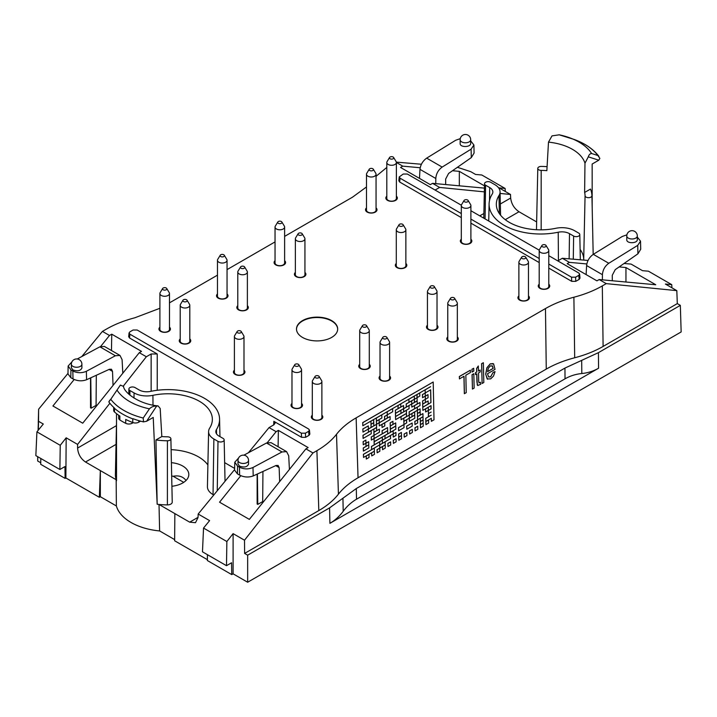 <?xml version="1.0" encoding="UTF-8"?>
<svg xmlns="http://www.w3.org/2000/svg" width="717" height="717" viewBox="0 0 717 717"><rect width="100%" height="100%" fill="white"/><g stroke="black" fill="none" stroke-linecap="round" stroke-linejoin="round"><path stroke-width="1.08" d="M477.71 385.513L476.939 382.143L476.76 373.924M480.184 370.053L480.229 371.926L478.517 372.912L478.705 381.336L479.037 382.896L480.453 382.242L480.731 384.249L477.746 385.531L477.262 384.93L476.823 373.889L475.514 374.57L475.479 372.697L476.715 371.98L476.635 368.421L478.293 366.002L478.472 371.048L480.184 370.053L478.472 370.967M475.586 374.606L475.541 372.732L476.715 371.98M476.778 372.015L476.635 368.421M479.001 382.869L480.453 382.242M488.806 376.999L490.598 376.81L493.206 372.266L495.035 371.648L493.52 376.049L490.697 378.863L487.193 378.961L485.759 374.229L486.96 367.803L490.294 363.886L493.601 363.922L495.035 369.38L487.515 373.727L488.555 376.819L490.661 376.846L493.206 372.266M493.188 368.421L492.445 366.037L490.311 365.903L488.394 368.144L487.569 371.666L493.188 368.421L492.014 365.706M487.56 379.212L485.687 374.193L486.888 367.758L490.222 363.851L493.117 363.591M487.569 371.585L493.126 368.377M241.226 331.505L243.717 335.619A4.786 2.769 180 0 1 243.986 336.524A4.786 2.769 180 0 1 239.191 339.293A4.786 2.769 180 0 1 234.405 336.524A4.786 2.769 180 0 1 234.674 335.619L237.157 331.505A2.151 1.246 0 0 0 239.191 333.154A2.151 1.246 0 0 0 241.226 331.505A2.151 1.246 0 0 0 237.668 331.03A2.151 1.246 0 0 0 237.157 331.505M234.405 336.524L234.405 372.428A4.786 2.769 0 0 0 235.803 374.382A4.786 2.769 0 0 0 241.029 374.982A4.786 2.769 0 0 0 243.986 372.428L243.986 336.524M403.106 224.744L405.598 228.857A4.786 2.769 180 0 1 405.867 229.772A4.786 2.769 180 0 1 401.072 232.532A4.786 2.769 180 0 1 396.286 229.772A4.786 2.769 180 0 1 396.555 228.857L399.037 224.744A2.151 1.246 0 0 0 401.072 226.402A2.151 1.246 0 0 0 403.106 224.744A2.151 1.246 0 0 0 399.548 224.278A2.151 1.246 0 0 0 399.037 224.744M396.286 229.772L396.286 265.666A4.786 2.769 0 0 0 397.684 267.629A4.786 2.769 0 0 0 402.909 268.221A4.786 2.769 0 0 0 405.867 265.666L405.867 229.772M468.129 200.5L470.621 204.614A4.786 2.769 180 0 1 470.89 205.528A4.786 2.769 180 0 1 466.095 208.288A4.786 2.769 180 0 1 461.309 205.528A4.786 2.769 180 0 1 461.578 204.614L464.06 200.5A2.151 1.246 0 0 0 466.095 202.158A2.151 1.246 0 0 0 468.129 200.5A2.151 1.246 0 0 0 464.571 200.034A2.151 1.246 0 0 0 464.06 200.5M461.309 205.528L461.309 241.423A4.786 2.769 0 0 0 462.716 243.377A4.786 2.769 0 0 0 467.932 243.977A4.786 2.769 0 0 0 470.89 241.423L470.89 205.528M393.624 157.489L396.116 161.594A4.786 2.769 180 0 1 396.384 162.508A4.786 2.769 180 0 1 391.59 165.277A4.786 2.769 180 0 1 386.804 162.508A4.786 2.769 180 0 1 387.072 161.594L389.555 157.489A2.151 1.246 0 0 0 391.59 159.138A2.151 1.246 0 0 0 393.624 157.489A2.151 1.246 0 0 0 390.066 157.014A2.151 1.246 0 0 0 389.555 157.489M386.804 162.508L386.804 198.412A4.786 2.769 0 0 0 388.202 200.366A4.786 2.769 0 0 0 393.427 200.966A4.786 2.769 0 0 0 396.384 198.412L396.384 162.508M373.306 169.221L375.798 173.326A4.786 2.769 180 0 1 376.058 174.24A4.786 2.769 180 0 1 371.272 177A4.786 2.769 180 0 1 366.486 174.24A4.786 2.769 180 0 1 366.754 173.326L369.237 169.221A2.151 1.246 0 0 0 371.272 170.87A2.151 1.246 0 0 0 373.306 169.221A2.151 1.246 0 0 0 369.748 168.746A2.151 1.246 0 0 0 369.237 169.221M366.486 174.24L366.486 210.144A4.786 2.769 0 0 0 367.884 212.098A4.786 2.769 0 0 0 373.109 212.698A4.786 2.769 0 0 0 376.058 210.144L376.058 174.24M302.189 233.742L304.671 237.856A4.786 2.769 180 0 1 304.94 238.761A4.786 2.769 180 0 1 300.154 241.53A4.786 2.769 180 0 1 295.359 238.761A4.786 2.769 180 0 1 295.628 237.856L298.12 233.742A2.151 1.246 0 0 0 300.154 235.391A2.151 1.246 0 0 0 302.189 233.742A2.151 1.246 0 0 0 298.63 233.267A2.151 1.246 0 0 0 298.12 233.742M295.359 238.761L295.359 274.665A4.786 2.769 0 0 0 296.766 276.619A4.786 2.769 0 0 0 301.982 277.219A4.786 2.769 0 0 0 304.94 274.665L304.94 238.761M281.871 222.01L284.353 226.124A4.786 2.769 180 0 1 284.622 227.029A4.786 2.769 180 0 1 279.836 229.798A4.786 2.769 180 0 1 275.041 227.029A4.786 2.769 180 0 1 275.31 226.124L277.802 222.01A2.151 1.246 0 0 0 279.836 223.659A2.151 1.246 0 0 0 281.871 222.01A2.151 1.246 0 0 0 278.313 221.535A2.151 1.246 0 0 0 277.802 222.01M275.041 227.029L275.041 262.933A4.786 2.769 0 0 0 276.448 264.887A4.786 2.769 0 0 0 281.664 265.487A4.786 2.769 0 0 0 284.622 262.933L284.622 227.029M244.614 266.984L247.105 271.089A4.786 2.769 180 0 1 247.374 272.003A4.786 2.769 180 0 1 242.579 274.763A4.786 2.769 180 0 1 237.793 272.003A4.786 2.769 180 0 1 238.062 271.089L240.545 266.984A2.151 1.246 0 0 0 242.579 268.633A2.151 1.246 0 0 0 244.614 266.984A2.151 1.246 0 0 0 241.055 266.509A2.151 1.246 0 0 0 240.545 266.984M237.793 272.003L237.793 307.907A4.786 2.769 0 0 0 239.191 309.861A4.786 2.769 0 0 0 244.416 310.461A4.786 2.769 0 0 0 247.374 307.907L247.374 272.003M224.296 255.252L226.778 259.357A4.786 2.769 180 0 1 227.047 260.271A4.786 2.769 180 0 1 222.261 263.04A4.786 2.769 180 0 1 217.475 260.271A4.786 2.769 180 0 1 217.735 259.357L220.227 255.252A2.151 1.246 0 0 0 222.261 256.901A2.151 1.246 0 0 0 224.296 255.252A2.151 1.246 0 0 0 220.737 254.777A2.151 1.246 0 0 0 220.227 255.252M217.475 260.271L217.475 296.175A4.786 2.769 0 0 0 218.873 298.129A4.786 2.769 0 0 0 224.089 298.729A4.786 2.769 0 0 0 227.047 296.175L227.047 260.271M166.72 288.485L169.212 292.599A4.786 2.769 180 0 1 169.481 293.513A4.786 2.769 180 0 1 164.686 296.273A4.786 2.769 180 0 1 159.9 293.513A4.786 2.769 180 0 1 160.169 292.599L162.651 288.485A2.151 1.246 0 0 0 164.686 290.143A2.151 1.246 0 0 0 166.72 288.485A2.151 1.246 0 0 0 163.162 288.019A2.151 1.246 0 0 0 162.651 288.485M159.9 293.513L159.9 329.408A4.786 2.769 0 0 0 161.298 331.371A4.786 2.769 0 0 0 166.523 331.962A4.786 2.769 0 0 0 169.481 329.408L169.481 293.513M187.038 300.217L189.53 304.331A4.786 2.769 180 0 1 189.799 305.245A4.786 2.769 180 0 1 185.004 308.005A4.786 2.769 180 0 1 180.218 305.245A4.786 2.769 180 0 1 180.487 304.331L182.969 300.217A2.151 1.246 0 0 0 185.004 301.875A2.151 1.246 0 0 0 187.038 300.217A2.151 1.246 0 0 0 183.48 299.751A2.151 1.246 0 0 0 182.969 300.217M180.218 305.245L180.218 341.14A4.786 2.769 0 0 0 181.625 343.102A4.786 2.769 0 0 0 186.841 343.694A4.786 2.769 0 0 0 189.799 341.14L189.799 305.245M298.801 364.747L301.292 368.852A4.786 2.769 180 0 1 301.552 369.766A4.786 2.769 180 0 1 296.766 372.526A4.786 2.769 180 0 1 291.98 369.766A4.786 2.769 180 0 1 292.249 368.852L294.732 364.747A2.151 1.246 0 0 0 296.766 366.396A2.151 1.246 0 0 0 298.801 364.747A2.151 1.246 0 0 0 295.243 364.272A2.151 1.246 0 0 0 294.732 364.747M291.98 369.766L291.98 405.67A4.786 2.769 0 0 0 293.378 407.623A4.786 2.769 0 0 0 298.604 408.224A4.786 2.769 0 0 0 301.552 405.67L301.552 369.766M319.119 376.479L321.61 380.584A4.786 2.769 180 0 1 321.879 381.498A4.786 2.769 180 0 1 317.084 384.258A4.786 2.769 180 0 1 312.298 381.498A4.786 2.769 180 0 1 312.567 380.584L315.05 376.479A2.151 1.246 0 0 0 317.084 378.128A2.151 1.246 0 0 0 319.119 376.479A2.151 1.246 0 0 0 315.561 376.004A2.151 1.246 0 0 0 315.05 376.479M312.298 381.498L312.298 417.402A4.786 2.769 0 0 0 313.696 419.355A4.786 2.769 0 0 0 318.922 419.956A4.786 2.769 0 0 0 321.879 417.402L321.879 381.498M366.53 325.635L369.022 329.748A4.786 2.769 180 0 1 369.291 330.662A4.786 2.769 180 0 1 364.496 333.423A4.786 2.769 180 0 1 359.71 330.662A4.786 2.769 180 0 1 359.979 329.748L362.461 325.635A2.151 1.246 0 0 0 364.496 327.293A2.151 1.246 0 0 0 366.53 325.635A2.151 1.246 0 0 0 362.972 325.168A2.151 1.246 0 0 0 362.461 325.635M359.71 330.662L359.71 366.557A4.786 2.769 0 0 0 361.117 368.52A4.786 2.769 0 0 0 366.333 369.121A4.786 2.769 0 0 0 369.291 366.557L369.291 330.662M386.857 337.366L389.34 341.48A4.786 2.769 180 0 1 389.609 342.394A4.786 2.769 180 0 1 384.823 345.155A4.786 2.769 180 0 1 380.028 342.394A4.786 2.769 180 0 1 380.297 341.48L382.788 337.366A2.151 1.246 0 0 0 384.823 339.024A2.151 1.246 0 0 0 386.857 337.366A2.151 1.246 0 0 0 383.299 336.9A2.151 1.246 0 0 0 382.788 337.366M380.028 342.394L380.028 378.289A4.786 2.769 0 0 0 381.435 380.252A4.786 2.769 0 0 0 386.651 380.844A4.786 2.769 0 0 0 389.609 378.289L389.609 342.394M434.269 286.531L436.752 290.645A4.786 2.769 180 0 1 437.02 291.559A4.786 2.769 180 0 1 432.234 294.32A4.786 2.769 180 0 1 427.44 291.559A4.786 2.769 180 0 1 427.708 290.645L430.2 286.531A2.151 1.246 0 0 0 432.234 288.189A2.151 1.246 0 0 0 434.269 286.531A2.151 1.246 0 0 0 430.711 286.065A2.151 1.246 0 0 0 430.2 286.531M427.44 291.559L427.44 327.454A4.786 2.769 0 0 0 428.847 329.408A4.786 2.769 0 0 0 434.063 330.008A4.786 2.769 0 0 0 437.02 327.454L437.02 291.559M454.587 298.263L457.07 302.377A4.786 2.769 180 0 1 457.338 303.291A4.786 2.769 180 0 1 452.552 306.051A4.786 2.769 180 0 1 447.767 303.291A4.786 2.769 180 0 1 448.026 302.377L450.518 298.263A2.151 1.246 0 0 0 452.552 299.921A2.151 1.246 0 0 0 454.587 298.263A2.151 1.246 0 0 0 451.029 297.797A2.151 1.246 0 0 0 450.518 298.263M447.767 303.291L447.767 339.186A4.786 2.769 0 0 0 449.165 341.14A4.786 2.769 0 0 0 454.381 341.74A4.786 2.769 0 0 0 457.338 339.186L457.338 303.291M546.022 245.474L548.514 249.579A4.786 2.769 180 0 1 548.783 250.493A4.786 2.769 180 0 1 543.988 253.262A4.786 2.769 180 0 1 539.202 250.493A4.786 2.769 180 0 1 539.471 249.579L541.953 245.474A2.151 1.246 0 0 0 543.988 247.123A2.151 1.246 0 0 0 546.022 245.474A2.151 1.246 0 0 0 542.464 244.999A2.151 1.246 0 0 0 541.953 245.474M539.202 250.493L539.202 286.397A4.786 2.769 0 0 0 540.6 288.351A4.786 2.769 0 0 0 545.825 288.951A4.786 2.769 0 0 0 548.783 286.397L548.783 250.493M525.704 257.206L528.196 261.311A4.786 2.769 180 0 1 528.465 262.225A4.786 2.769 180 0 1 523.67 264.994A4.786 2.769 180 0 1 518.884 262.225A4.786 2.769 180 0 1 519.153 261.311L521.635 257.206A2.151 1.246 0 0 0 523.67 258.855A2.151 1.246 0 0 0 525.704 257.206A2.151 1.246 0 0 0 522.146 256.731A2.151 1.246 0 0 0 521.635 257.206M518.884 262.225L518.884 298.129A4.786 2.769 0 0 0 520.282 300.082A4.786 2.769 0 0 0 525.507 300.683A4.786 2.769 0 0 0 528.465 298.129L528.465 262.225M431.365 421.327L434.009 419.803L433.202 382.009L362.757 422.672L362.829 425.764L430.594 386.642L425.145 389.869L425.208 392.952L430.666 389.806L430.953 402.551L422.788 407.265L422.86 410.357L431.016 405.643L431.087 408.887L428.345 410.474L428.416 413.557L431.159 412.051L428.354 413.601L428.416 416.694L431.231 415.224L425.71 418.334L425.853 421.462L431.302 418.307L431.365 421.327L431.24 418.352M425.208 392.952L425.145 389.869M430.953 405.679L431.025 408.851L428.282 410.438L428.416 413.557M431.159 412.051L428.416 413.637L428.488 416.729M422.788 407.265L422.86 410.357M362.757 422.672L362.829 425.764M430.953 402.551L422.716 407.229M433.202 382.009L362.685 422.636M431.231 415.224L425.71 418.334M425.781 418.37L425.853 421.462M430.594 386.714L425.073 389.824M430.594 389.842L430.881 402.515M38.091 430.415L38.333 422.77M558.22 232.218A51.507 29.738 0 0 1 489.102 203.906A51.507 29.738 0 0 1 492.203 194.101A10.755 6.211 0 0 0 492.857 192.057A10.755 6.211 0 0 0 489.702 187.585L485.579 185.21A3.612 2.088 180 0 1 484.522 183.704A3.612 2.088 180 0 1 486.771 181.804A3.612 2.088 180 0 1 490.688 182.261L494.811 184.636A17.979 10.379 180 0 1 500.072 191.851A17.979 10.379 180 0 1 498.987 195.535A44.284 25.57 0 0 0 496.325 204.587A44.284 25.57 0 0 0 555.747 228.302A17.979 10.379 180 0 1 574.613 230.713L578.736 233.097A3.612 2.088 180 0 1 579.793 234.549A3.612 2.088 180 0 1 577.588 236.493A3.612 2.088 180 0 1 573.627 236.045L569.504 233.661A10.755 6.211 0 0 0 558.22 232.218L558.426 260.531M96.311 375.278L96.069 406.557M71.924 361.861L68.151 366.028L70.956 369.936L72.829 371.012C77.346 373.163 81.863 373.252 86.381 371.289L86.569 379.732L109.387 369.291L111.467 369.246L112.515 371.406L113.044 385.396M461.309 213.558L400.086 178.21L399.244 176.929L403.268 174.025L407.328 174.025L461.336 205.214M586.121 274.602L586.605 265.55C587.187 260.863 589.419 257.125 593.309 254.338L608.787 263.273L637.727 245.366L640.523 241.19L640.711 249.265L637.915 253.818L615.222 269.646L612.264 275.274L612.3 280.759M471.84 241.226A5.745 3.316 0 0 0 470.89 239.595M461.309 239.595A5.745 3.316 0 0 0 460.359 241.226M461.309 239.2A5.745 3.316 0 0 0 460.35 241.037A5.745 3.316 0 0 0 462.035 243.377A5.745 3.316 0 0 0 468.3 244.103A5.745 3.316 0 0 0 471.849 241.037A5.745 3.316 0 0 0 470.89 239.2M626.775 235.947L626.775 239.765C626.524 243.816 637.565 243.592 637.314 239.559L637.314 235.947A5.27 3.038 180 0 1 632.044 238.994A5.27 3.038 180 0 1 626.775 235.947A5.27 5.27 0 0 1 634.679 231.385A5.27 5.27 0 0 1 637.314 235.947M536.639 221.929L519 211.748C514.161 208.432 511.382 203.861 510.665 198.035L510.504 194.468L499.086 187.872L505.135 188.463L505.27 191.448M40.824 458.495L40.735 464.329L65.122 478.4L64.942 466.57L59.878 469.492L35.85 455.618L36.917 431.858L43.289 424.034L38.53 421.291L38.342 430.11M37.777 456.738L37.687 461.004L37.687 456.684M40.761 462.779L37.687 461.004M457.419 167.294L470.827 171.713L475.577 174.455L481.824 175.002L505.135 188.463M548.783 255.691L578.771 273.007L579.614 274.091L578.78 275.355L575.59 277.192L571.53 277.192L548.783 264.062M539.202 258.532L470.89 219.088M571.53 277.192L571.709 281.342L548.783 268.104M539.202 262.574L470.89 223.139M461.309 217.601L399.665 182.019L400.086 178.21M578.78 275.355L579.166 279.388L579.999 278.124L579.614 274.091M233.097 533.627L233.097 573.824L231.743 574.604L231.564 562.764L226.5 565.695L226.859 541.523L233.097 533.627L244.515 540.215L312.97 452.956L305.908 448.878L249.355 519.386L219.554 502.187L240.787 475.712M216.471 429.528A51.507 29.738 180 0 0 219.572 418.988A51.507 29.738 180 0 0 150.462 391.41A10.755 6.211 180 0 1 139.17 389.967L135.047 387.583A3.612 2.088 0 0 0 131.13 387.126A3.612 2.088 0 0 0 128.881 389.035A3.612 2.088 0 0 0 129.938 390.532L134.07 392.916A17.979 10.379 0 0 0 152.927 395.327A44.284 25.57 180 0 1 212.357 419.669A44.284 25.57 180 0 1 209.687 428.094A17.979 10.379 0 0 0 208.602 431.517A17.979 10.379 0 0 0 213.872 438.992L217.995 441.367A3.612 2.088 0 0 0 221.947 441.815A3.612 2.088 0 0 0 224.161 439.871A3.612 2.088 0 0 0 223.104 438.419L218.972 436.044A10.755 6.211 180 0 1 215.826 431.724A10.755 6.211 180 0 1 216.471 429.528L216.561 433.91M281.996 451.952L286.603 451.638L271.017 442.64L266.509 443.007L281.996 451.952L253.002 467.484C248.485 469.456 243.968 469.357 239.451 467.206L239.63 475.129L237.408 473.847L237.587 466.131L234.773 462.223L238.546 458.055M239.451 467.206L237.587 466.131M377.008 209.947A5.745 3.316 0 0 0 376.058 208.306M366.486 208.306A5.745 3.316 0 0 0 365.536 209.947M366.486 207.912A5.745 3.316 0 0 0 365.527 209.749A5.745 3.316 0 0 0 367.212 212.098A5.745 3.316 0 0 0 373.476 212.815A5.745 3.316 0 0 0 377.017 209.749A5.745 3.316 0 0 0 376.058 207.912M435.766 183.651L435.802 178.488C436.187 173.684 438.302 169.875 442.165 167.079L471.105 149.172L471.293 157.615L448.6 173.442L445.642 179.08L445.678 184.565M541.165 229.843L541.174 170.395A44.463 25.669 180 0 1 546.856 170.646L548.496 142.127L552 135.889L559.242 134.823A54.34 31.369 180 0 1 569.863 137.852A54.34 31.369 180 0 1 591.642 153.528C590.109 153.572 588.989 154.684 588.29 156.844L584.973 163.189L584.624 192.452A44.463 25.669 180 0 1 585.063 195.732L583.71 259.097A4.786 2.769 0 0 0 584.068 260.11M571.709 281.342L575.769 281.342L575.59 277.192M226.859 541.523L203.538 528.062L209.597 520.623L198.179 514.026L234.602 469.599M267.316 442.631L276.108 431.67L269.045 427.601L248.432 452.732M248.53 460.413L248.53 464.231C247.15 467.081 244.156 467.708 239.532 466.122L237.99 464.016L237.99 460.413A5.27 3.038 0 0 0 239.532 462.564A5.27 3.038 0 0 0 245.277 463.227A5.27 3.038 0 0 0 248.53 460.413A5.27 5.27 0 0 0 243.26 455.143A5.27 5.27 0 0 0 237.99 460.413M671.901 287.804L671.757 284.658L648.446 271.196L642.513 270.676L631.085 264.089L624.041 263.489M586.811 263.946L569.388 262.35L562.334 258.272L588.039 260.441M671.757 284.658L665.394 284.04L676.812 290.636L606.25 283.627L599.197 279.549L655.75 284.757L625.95 267.549L619.121 266.921M640.523 241.19L637.314 237.04M74.165 379.517L52.933 405.983L82.733 423.191L139.286 352.683L146.349 356.752L151.144 353.983L157.238 353.983L157.238 390.281M275.713 465.62L279.137 467.601L279.666 481.6M262.933 471.472L262.691 502.76M419.499 178.399L419.974 169.355L435.802 178.488M452.499 170.727L459.328 171.354L484.477 185.873M459.328 171.354L459.328 185.82M269.045 427.601L273.849 424.831L275.104 423.138L273.849 421.309L301.561 437.307L301.355 433.176L305.415 433.185L308.606 431.338L309.439 430.075L308.597 428.999L137.153 330.008L133.093 330.008L129.902 331.846L129.069 332.921L129.911 334.194L301.355 433.176M170.422 329.22A5.745 3.316 0 0 0 169.481 327.579M159.9 327.579A5.745 3.316 0 0 0 158.95 329.22M159.9 327.185A5.745 3.316 0 0 0 158.941 329.022A5.745 3.316 0 0 0 160.626 331.371A5.745 3.316 0 0 0 166.891 332.088A5.745 3.316 0 0 0 170.431 329.022A5.745 3.316 0 0 0 169.481 327.185M581.684 360.373L564.942 368.081L565.032 378.827C570.123 375.905 575.706 374.14 581.801 373.53C587.886 372.921 593.479 371.146 598.561 368.224L598.426 352.656L581.684 360.373L581.801 373.53M592.179 207.285L592.152 164.032L598.794 160.196L599.869 158.376L597.915 155.517L591.642 153.528M588.29 156.844L598.794 160.196M156.673 406.028L158.063 405.912C137.807 404.065 123.62 391.661 123.566 386.436L120.393 385.083L110.768 399.288A62.469 36.065 0 0 0 143.221 418.029L149.432 408.842C151.448 406.853 153.859 405.912 156.673 406.028L146.591 421.273L143.445 421.892A64.171 37.051 180 0 1 133.057 418.719L132.77 418.88A64.18 37.051 180 0 1 114.478 408.314L114.308 407.892A64.171 37.051 180 0 1 108.814 401.896L109.889 400.077M143.221 418.029L143.454 421.883M158.063 405.912L160.187 408.439L161.827 436.554A44.463 25.669 0 0 0 167.5 436.805A3.433 1.981 0 0 1 170.888 438.768L172.241 502.106A4.786 2.769 180 0 1 167.393 504.902L167.411 440.776A3.433 1.981 0 0 0 170.888 438.768M161.827 436.554L155.956 439.942L157.166 504.248L153.232 417.437L146.591 421.273M108.814 401.887L110.768 399.288M358.043 477.764L356.134 417.868C347.879 422.654 341.346 428.121 336.515 434.269C331.693 440.426 325.159 445.893 316.905 450.679L318.814 510.576C327.06 505.79 333.602 500.323 338.424 494.165C343.246 488.017 349.788 482.55 358.043 477.764L546.264 369.094L545.476 308.552C553.766 303.784 563.239 300.011 573.896 297.223C584.552 294.436 594.026 290.663 602.316 285.904L603.105 346.436L677.305 303.605L680.343 305.361L598.426 352.656M207.374 559.663L174.643 540.77L174.849 513.596L189.682 522.164L195.49 522.693L198.009 517.593L198.179 514.026M464.392 393.714L464.007 376.264L459.445 378.899L459.391 376.55L470.37 370.205L470.424 372.553L465.844 375.197L466.229 392.656L464.329 393.678L463.935 376.3M459.445 378.899L459.319 376.515L470.37 370.205M472.449 389.071L472.064 374.668L473.82 373.727L474.143 388.094L472.449 389.071L472.127 374.704L473.82 373.727M482.12 383.487L481.609 363.644L483.366 362.712L483.805 382.511L482.12 383.487L481.672 363.68L483.366 362.712M472.073 372.069L471.938 369.228L473.695 368.287L473.758 371.092L472.073 372.069L472.01 369.264L473.695 368.287M356.134 417.868L545.476 308.552M414.309 396.125L408.815 399.217L408.959 402.336L414.372 399.208L414.309 396.125L408.887 399.252L408.959 402.336M368.314 425.88L362.829 428.972L362.972 432.1L368.386 428.972L368.314 425.88L362.901 429.008L362.972 432.1M381.794 414.892L376.308 417.984L376.443 421.112L381.865 417.984L381.794 414.892L376.371 418.02L376.443 421.112M373.736 422.752L370.958 424.276L371.092 427.404L373.808 425.844L373.736 422.752L371.03 424.312L371.092 427.404M387.279 414.928L384.509 416.46L384.644 419.588L387.35 418.02L387.279 414.928L384.572 416.496L384.644 419.588M411.666 400.857L406.18 403.94L406.315 407.068L411.737 403.94L411.666 400.857L406.252 403.985L406.315 407.068M425.217 393.033L422.438 394.556L422.573 397.684L425.28 396.125L425.217 393.033L422.501 394.592L422.573 397.684M417.16 400.893L411.666 403.985L411.809 407.113L417.222 403.985L417.16 400.893L411.737 404.021L411.809 407.113M400.902 410.276L395.417 413.368L395.551 416.496L400.973 413.368L400.902 410.276L395.479 413.404L395.551 416.496M376.515 424.356L368.323 429.008L368.457 432.136L376.586 427.44L376.515 424.356L368.386 429.044L368.457 432.136M376.586 427.52L373.808 429.053L373.951 432.172L376.658 430.612L376.586 427.52L373.88 429.089L373.951 432.172M406.387 410.312L395.488 416.532L395.623 419.66L406.458 413.404L406.387 410.312L395.551 416.577L395.623 419.66M425.351 399.369L422.582 400.893L422.716 404.021L425.423 402.452L425.351 399.369L422.645 400.928L422.716 404.021M417.294 407.229L409.102 411.881L409.237 415.009L417.366 410.312L417.294 407.229L409.174 411.917L409.237 415.009M392.916 421.3L390.138 422.833L390.272 425.961L392.988 424.392L392.916 421.3L390.2 422.869L390.272 425.961M365.894 440.113L363.116 441.636L363.25 444.764L365.957 443.205L365.894 440.113L363.178 441.681L363.25 444.764M387.565 427.601L382.08 430.693L382.215 433.821L387.637 430.693L387.565 427.601L382.152 430.729L382.215 433.821M409.237 415.089L403.752 418.181L403.895 421.3L409.308 418.172L409.237 415.089L403.823 418.217L403.895 421.3M420.081 408.833L417.303 410.357L417.437 413.485L420.144 411.917L420.081 408.833L417.366 410.393L417.437 413.485M420.153 411.997L417.375 413.521L417.509 416.649L420.216 415.089L420.153 411.997L417.437 413.557L417.509 416.649M406.602 419.821L403.823 421.345L403.967 424.473L406.673 422.905L406.602 419.821L403.895 421.381L403.967 424.473M387.637 430.765L374.023 438.553L374.157 441.681L387.709 433.857L387.637 430.765L374.095 438.589L374.157 441.681M368.744 444.881L363.259 447.973L363.394 451.101L368.816 447.973L368.744 444.881L363.322 448.008L363.394 451.101M393.131 430.809L384.93 435.461L385.065 438.589L393.194 433.893L393.131 430.809L385.002 435.497L385.065 438.589M422.931 413.601L417.446 416.694L417.581 419.821L422.994 416.685L422.931 413.601L417.509 416.729L417.581 419.821M417.581 419.893L414.802 421.426L414.946 424.545L417.652 422.985L417.581 419.893L414.874 421.462L414.946 424.545M395.909 432.405L393.131 433.937L393.266 437.065L395.972 435.497L395.909 432.405L393.194 433.973L393.266 437.065M379.651 441.797L371.46 446.449L371.594 449.577L379.723 444.881L379.651 441.797L371.523 446.485L371.594 449.577M385.137 441.833L379.651 444.925L379.795 448.053L385.208 444.925L385.137 441.833L379.723 444.961L379.795 448.053M423.075 419.938L420.296 421.462L420.431 424.589L423.138 423.021L423.075 419.938L420.359 421.497L420.431 424.589M423.138 423.102L420.368 424.625L420.503 427.753L423.209 426.194L423.138 423.102L420.431 424.661L420.503 427.753M412.302 429.358L409.524 430.881L409.667 434.009L412.374 432.45L412.302 429.358L409.595 430.926L409.667 434.009M401.466 435.613L398.688 437.146L398.831 440.265L401.538 438.705L401.466 435.613L398.76 437.182L398.831 440.265M390.631 441.869L387.852 443.402L387.987 446.521L390.702 444.961L390.631 441.869L387.924 443.438L387.987 446.521M379.795 448.125L377.017 449.658L377.151 452.786L379.858 451.217L379.795 448.125L377.079 449.693L377.151 452.786M368.959 454.39L366.181 455.913L366.315 459.041L369.022 457.473L368.959 454.39L366.244 455.949L366.315 459.041M374.373 451.253L371.594 452.786L371.738 455.913L374.444 454.345L374.373 451.253L371.666 452.821L371.738 455.913M385.208 444.997L382.439 446.53L382.573 449.658L385.28 448.089L385.208 444.997L382.502 446.566L382.573 449.658M396.053 438.741L393.274 440.274L393.409 443.393L396.116 441.833L396.053 438.741L393.337 440.31L393.409 443.393M406.889 432.485L404.11 434.018L404.245 437.137L406.951 435.577L406.889 432.485L404.173 434.054L404.245 437.137M417.724 426.23L414.946 427.753L415.08 430.881L417.796 429.322L417.724 426.23L415.018 427.798L415.08 430.881M428.56 419.974L425.781 421.497L425.925 424.625L428.632 423.066L428.56 419.974L425.853 421.533L425.925 424.625M401.395 432.45L398.616 433.973L398.76 437.101L401.466 435.533L401.395 432.45L398.688 434.009L398.76 437.101M374.301 448.089L363.402 454.309L363.537 457.437L374.373 451.181L374.301 448.089L363.465 454.345L363.537 457.437M390.487 435.542L382.295 440.193L382.43 443.321L390.559 438.625L390.487 435.542L382.358 440.229L382.43 443.321M412.158 423.021L406.673 426.113L406.817 429.241L412.23 426.113L412.158 423.021L406.745 426.149L406.817 429.241M423.003 416.765L420.225 418.298L420.359 421.417L423.066 419.857L423.003 416.765L420.287 418.334L420.359 421.417M403.967 424.545L398.482 427.637L398.616 430.765L404.029 427.637L403.967 424.545L398.544 427.682L398.616 430.765M382.286 437.065L374.095 441.717L374.229 444.845L382.358 440.148L382.286 437.065L374.157 441.753L374.229 444.845M368.672 441.717L365.894 443.24L366.028 446.368L368.744 444.809L368.672 441.717L365.966 443.276L366.028 446.368M395.766 426.077L390.281 429.169L390.415 432.288L395.838 429.16L395.766 426.077L390.344 429.205L390.415 432.288M414.731 415.125L409.246 418.217L409.38 421.345L414.802 418.217L414.731 415.125L409.308 418.253L409.38 421.345M428.273 407.301L425.504 408.833L425.638 411.961L428.345 410.393L428.273 407.301L425.566 408.869L425.638 411.961M414.659 411.961L411.881 413.485L412.015 416.613L414.731 415.044L414.659 411.961L411.952 413.521L412.015 416.613M395.694 422.905L390.209 425.997L390.344 429.125L395.766 425.997L395.694 422.905L390.272 426.032L390.344 429.125M374.023 435.425L371.245 436.949L371.379 440.077L374.086 438.508L374.023 435.425L371.307 436.985L371.379 440.077M379.365 429.125L373.88 432.217L374.014 435.344L379.436 432.217L379.365 429.125L373.951 432.252L374.014 435.344M406.458 413.485L400.973 416.577L401.108 419.705L406.53 416.568L406.458 413.485L401.045 416.613L401.108 419.705M428.139 400.973L422.645 404.056L422.788 407.184L428.201 404.056L428.139 400.973L422.716 404.101L422.788 407.184M419.938 402.497L414.453 405.589L414.587 408.708L420.01 405.58L419.938 402.497L414.516 405.625L414.587 408.708M384.715 422.833L381.937 424.356L382.071 427.484L384.787 425.916L384.715 422.833L382.009 424.392L382.071 427.484M371.173 430.648L362.972 435.309L363.107 438.437L371.236 433.74L371.173 430.648L363.044 435.344L363.107 438.437M390.066 416.532L379.159 422.752L379.293 425.88L390.129 419.624L390.066 416.532L379.23 422.788L379.293 425.88M409.031 405.58L403.546 408.672L403.68 411.8L409.093 408.672L409.031 405.58L403.608 408.717L403.68 411.8M427.995 394.637L425.217 396.16L425.351 399.288L428.067 397.72L427.995 394.637L425.289 396.196L425.351 399.288M417.088 397.729L414.309 399.252L414.444 402.38L417.151 400.812L417.088 397.729L414.372 399.288L414.444 402.38M403.537 405.544L395.345 410.205L395.479 413.324L403.608 408.636L403.537 405.544L395.408 410.241L395.479 413.324M379.159 419.624L376.38 421.148L376.515 424.276L379.221 422.716L379.159 419.624L376.443 421.184L376.515 424.276M392.629 408.636L387.144 411.728L387.279 414.856L392.701 411.728L392.629 408.636L387.216 411.764L387.279 414.856M373.665 419.588L370.886 421.112L371.03 424.24L373.736 422.672L373.665 419.588L370.958 421.148L371.03 424.24M400.758 403.94L397.98 405.472L398.114 408.591L400.83 407.032L400.758 403.94L398.052 405.508L398.114 408.591M419.723 392.997L416.944 394.52L417.088 397.648L419.795 396.08L419.723 392.997L417.016 394.556L417.088 397.648M234.773 462.223L234.593 470.101L237.408 473.847M585.063 195.732A3.433 1.981 180 0 0 588.54 197.686A3.433 1.981 180 0 0 591.928 195.678L593.183 254.41L591.928 195.678A51.328 29.639 180 0 0 590.485 189.073L584.624 192.452M155.956 439.942A51.328 29.639 0 0 0 167.411 440.776M562.334 258.272L557.79 260.898M70.956 369.936L70.786 377.653L67.972 373.898L68.151 366.028M471.293 157.615L474.08 153.062L473.901 144.995L471.105 149.172M318.814 510.576L244.614 553.416L247.661 555.173L329.578 507.878L356.295 488.546L356.519 499.211L565.032 378.827M356.295 488.546L564.942 368.081M603.105 346.436C594.814 351.205 585.341 354.978 574.684 357.765C564.028 360.552 554.555 364.326 546.264 369.094M116.504 422.967L115.392 474.887A52.682 30.419 0 0 0 116.172 479.727L116.369 505.96L100.344 496.711L100.344 470.585L85.511 462.017C80.689 458.692 78.054 454.04 77.588 448.071L77.588 444.406L66.17 437.809L65.874 477.97L65.122 478.4M116.513 413.646L116.53 480.784A52.682 30.419 0 0 1 116.172 479.727L100.344 470.585L99.34 497.293L65.874 477.97M396.384 162.463L402.766 166.147L420.189 167.751M402.766 166.147L400.543 167.455L430.308 184.636L432.575 183.355L439.629 187.433L484.342 191.869M171.686 476.079A20.596 11.893 180 0 1 173.182 476.267L183.713 482.353M173.182 476.267C178.802 475.183 183.086 476.59 186.026 480.489M138.793 420.646L138.793 422.179L140.577 421.148M138.793 422.179A4.786 2.769 180 0 1 132.77 422.537A64.18 37.051 180 0 1 125.717 419.427L125.717 423.335A64.18 37.051 180 0 1 119.856 419.956A4.786 2.769 180 0 1 118.672 418.128L118.672 415.242M244.927 372.231A5.745 3.316 0 0 0 243.986 370.59M234.405 370.59A5.745 3.316 0 0 0 233.455 372.231M234.405 370.205A5.745 3.316 0 0 0 233.446 372.033A5.745 3.316 0 0 0 235.131 374.382A5.745 3.316 0 0 0 241.396 375.099A5.745 3.316 0 0 0 244.945 372.033A5.745 3.316 0 0 0 243.986 370.205M38.261 422.815L38.628 409.201L38.53 421.291M171.121 449.667A43.101 24.889 180 0 1 207.885 464.957M470.693 139.752L470.693 143.355C470.944 147.397 459.902 147.621 460.153 143.57L460.153 139.752A5.27 3.038 0 0 0 465.423 142.791A5.27 3.038 0 0 0 470.693 139.752A5.27 5.27 0 0 0 468.058 135.19A5.27 5.27 0 0 0 460.153 139.752M470.693 140.837L473.901 144.995M442.165 167.079L426.678 158.134L455.671 140.263L460.269 138.65M484.423 188.123L432.575 183.355M580.116 249.462A43.101 24.889 180 0 1 583.71 259.097M421.417 164.247L396.34 162.123M500.108 193.438L510.504 194.468M439.629 187.433L435.085 190.05M284.622 236.377L352.549 197.157L366.486 186.949M376.058 176.292L386.804 167.446M115.374 355.749L99.887 346.813L104.395 346.436L119.981 355.435L115.374 355.749L86.381 371.289M122.804 373.234L122.078 359.62L119.981 355.435M426.678 158.134C422.797 160.922 420.565 164.659 419.974 169.355M541.174 170.395A3.433 1.981 180 0 1 537.786 168.387A3.433 1.981 180 0 1 541.263 166.434A51.328 29.639 180 0 1 547.089 166.667M129.911 334.194L129.526 337.985L128.684 336.712L129.069 332.921M305.415 433.185L305.621 437.316L301.561 437.307M309.439 430.075L309.852 434.09L309.018 435.353L308.606 431.338M129.526 337.985L157.238 353.983M305.621 437.316L309.018 435.353M132.26 422.34L132.26 423.209A4.786 2.769 180 0 1 125.717 423.335M119.856 419.956L119.856 416.048A64.18 37.051 180 0 1 114.478 411.97A4.786 2.769 180 0 1 113.689 410.447L113.689 407.337M208.602 431.517L207.428 486.655A19.162 11.06 0 0 0 213.039 494.605L213.756 495.026M132.26 423.209L133.192 422.672M239.63 475.129C244.147 477.316 248.665 477.585 253.191 475.936L276.009 465.485L278.088 465.441L279.137 467.601M286.603 451.638L288.7 455.815L289.426 469.429M231.743 574.604L207.356 560.524L207.446 554.689M226.5 565.695L202.472 551.821L203.538 528.062M305.908 448.878L308.14 447.569L278.375 430.388L278.097 446.727M262.7 501.595L257.779 504.383L257.143 504.015L257.143 474.125M312.97 452.956L316.905 450.679M244.614 553.416L244.515 540.215M247.661 555.173L247.661 582.231L681.15 331.953L680.343 305.361M356.519 499.211C351.447 502.16 347.01 506.175 343.21 511.275C339.419 516.374 334.982 520.39 329.91 523.329L598.561 368.224M233.097 573.824L247.661 582.231M276.108 431.67L278.375 430.388M257.779 504.383L257.385 474.018M266.509 443.007L243.888 455.178M157.166 504.248A52.682 30.419 0 0 0 159.013 504.454L174.849 513.596M167.393 504.902A52.682 30.419 0 0 1 159.013 504.454L159.622 530.938L174.652 539.614M116.369 505.96A52.395 30.248 0 0 0 159.622 530.938M86.569 379.732C82.043 381.381 77.526 381.121 73.009 378.935L72.829 371.012M71.368 364.218L71.368 367.821L72.91 369.927C77.535 371.514 80.528 370.877 81.899 368.036L81.899 364.218A5.27 3.038 180 0 1 78.655 367.023A5.27 3.038 180 0 1 72.91 366.369A5.27 3.038 180 0 1 71.368 364.218A5.27 5.27 0 0 1 76.638 358.948A5.27 5.27 0 0 1 81.899 364.218M59.878 469.492L60.237 445.32L66.17 437.809M36.917 431.858L60.237 445.32M99.887 346.813L77.266 358.984M70.786 377.653L73.009 378.935M159.9 308.292L134.778 317.801C124.131 320.589 114.657 324.362 106.358 329.13L102.423 331.397L109.486 335.475L100.694 346.428M96.078 405.392L91.158 408.188L90.763 377.814M109.486 335.475L111.753 334.185L111.476 350.523M38.628 409.201L67.981 373.405M81.81 356.537L102.423 331.397M169.481 302.852L217.475 275.149M227.047 269.619L275.041 241.907M146.349 356.752L123.387 386.024M109.862 403.268L77.588 444.406M99.34 497.293L100.344 496.711M91.158 408.188L90.521 407.821L90.521 377.931M139.286 352.683L141.518 351.375L111.753 334.185M606.25 283.627L602.316 285.904M599.197 279.549L596.929 280.84L567.165 263.659L569.388 262.35M579.166 279.388L575.769 281.342M399.244 176.929L398.831 180.738L399.665 182.019M302.52 337.429A20.596 11.893 0 0 0 324.971 340.001A20.596 11.893 0 0 0 337.68 329.022A20.596 11.893 0 0 0 317.084 317.129A20.596 11.893 0 0 0 296.488 329.022A20.596 11.893 0 0 0 302.52 337.429M539.202 284.174A5.745 3.316 0 0 0 538.243 286.002A5.745 3.316 0 0 0 539.928 288.351A5.745 3.316 0 0 0 546.193 289.068A5.745 3.316 0 0 0 549.742 286.002A5.745 3.316 0 0 0 548.783 284.174M427.44 325.231A5.745 3.316 0 0 0 426.481 327.069A5.745 3.316 0 0 0 428.166 329.408A5.745 3.316 0 0 0 434.43 330.134A5.745 3.316 0 0 0 437.979 327.069A5.745 3.316 0 0 0 437.02 325.231M359.71 364.335A5.745 3.316 0 0 0 358.751 366.172A5.745 3.316 0 0 0 360.436 368.52A5.745 3.316 0 0 0 366.701 369.237A5.745 3.316 0 0 0 370.25 366.172A5.745 3.316 0 0 0 369.291 364.335M291.98 403.438A5.745 3.316 0 0 0 291.021 405.275A5.745 3.316 0 0 0 292.706 407.623A5.745 3.316 0 0 0 298.962 408.34A5.745 3.316 0 0 0 302.511 405.275A5.745 3.316 0 0 0 301.552 403.438M180.218 338.917A5.745 3.316 0 0 0 179.259 340.754A5.745 3.316 0 0 0 180.944 343.102A5.745 3.316 0 0 0 187.209 343.819A5.745 3.316 0 0 0 190.758 340.754A5.745 3.316 0 0 0 189.799 338.917M217.475 293.943A5.745 3.316 0 0 0 216.516 295.78A5.745 3.316 0 0 0 218.192 298.129A5.745 3.316 0 0 0 224.457 298.846A5.745 3.316 0 0 0 228.006 295.78A5.745 3.316 0 0 0 227.047 293.943M275.041 260.71A5.745 3.316 0 0 0 274.082 262.539A5.745 3.316 0 0 0 275.767 264.887A5.745 3.316 0 0 0 282.032 265.604A5.745 3.316 0 0 0 285.581 262.539A5.745 3.316 0 0 0 284.622 260.71M312.298 415.17A5.745 3.316 0 0 0 311.339 417.007A5.745 3.316 0 0 0 313.024 419.355A5.745 3.316 0 0 0 319.289 420.072A5.745 3.316 0 0 0 322.829 417.007A5.745 3.316 0 0 0 321.879 415.17M396.286 263.444A5.745 3.316 0 0 0 395.327 265.281A5.745 3.316 0 0 0 397.012 267.629A5.745 3.316 0 0 0 403.277 268.346A5.745 3.316 0 0 0 406.826 265.281A5.745 3.316 0 0 0 405.867 263.444M386.804 196.18A5.745 3.316 0 0 0 385.845 198.017A5.745 3.316 0 0 0 387.53 200.366A5.745 3.316 0 0 0 393.794 201.083A5.745 3.316 0 0 0 397.343 198.017A5.745 3.316 0 0 0 396.384 196.18M295.359 272.442A5.745 3.316 0 0 0 294.409 274.27A5.745 3.316 0 0 0 296.085 276.619A5.745 3.316 0 0 0 302.35 277.336A5.745 3.316 0 0 0 305.899 274.27A5.745 3.316 0 0 0 304.94 272.442M237.793 305.675A5.745 3.316 0 0 0 236.834 307.512A5.745 3.316 0 0 0 238.519 309.861A5.745 3.316 0 0 0 244.784 310.578A5.745 3.316 0 0 0 248.324 307.512A5.745 3.316 0 0 0 247.374 305.675M518.884 295.906A5.745 3.316 0 0 0 517.925 297.734A5.745 3.316 0 0 0 519.61 300.082A5.745 3.316 0 0 0 525.875 300.799A5.745 3.316 0 0 0 529.415 297.734A5.745 3.316 0 0 0 528.465 295.906M380.028 376.067A5.745 3.316 0 0 0 379.069 377.904A5.745 3.316 0 0 0 380.754 380.252A5.745 3.316 0 0 0 387.019 380.969A5.745 3.316 0 0 0 390.568 377.904A5.745 3.316 0 0 0 389.609 376.067M447.767 336.963A5.745 3.316 0 0 0 446.808 338.8A5.745 3.316 0 0 0 448.483 341.14A5.745 3.316 0 0 0 454.748 341.866A5.745 3.316 0 0 0 458.297 338.8A5.745 3.316 0 0 0 457.338 336.963M224.645 462.644L234.629 468.407M171.91 486.26A20.739 11.974 0 0 0 188.813 474.564A20.739 11.974 0 0 0 182.736 466.023A20.739 11.974 0 0 0 171.399 462.671M626.891 234.844L622.293 236.458L593.309 254.338M677.305 303.605L676.812 290.636M625.95 267.549L625.95 282.014M470.89 210.726L539.229 250.179M458.288 338.989A5.745 3.316 0 0 0 457.338 337.357M447.767 337.357A5.745 3.316 0 0 0 446.816 338.989M390.559 378.101A5.745 3.316 0 0 0 389.609 376.461M380.028 376.461A5.745 3.316 0 0 0 379.078 378.101M529.406 297.931A5.745 3.316 0 0 0 528.465 296.291M518.884 296.291A5.745 3.316 0 0 0 517.934 297.931M248.315 307.71A5.745 3.316 0 0 0 247.374 306.069M237.793 306.069A5.745 3.316 0 0 0 236.843 307.71M305.89 274.468A5.745 3.316 0 0 0 304.94 272.827M295.359 272.827A5.745 3.316 0 0 0 294.418 274.468M397.326 198.215A5.745 3.316 0 0 0 396.384 196.575M386.804 196.575A5.745 3.316 0 0 0 385.854 198.215M406.808 265.478A5.745 3.316 0 0 0 405.867 263.838M396.286 263.838A5.745 3.316 0 0 0 395.336 265.478M322.82 417.204A5.745 3.316 0 0 0 321.879 415.564M312.298 415.564A5.745 3.316 0 0 0 311.348 417.204M285.572 262.736A5.745 3.316 0 0 0 284.622 261.096M275.041 261.096A5.745 3.316 0 0 0 274.1 262.736M227.997 295.978A5.745 3.316 0 0 0 227.047 294.337M217.475 294.337A5.745 3.316 0 0 0 216.525 295.978M190.749 340.951A5.745 3.316 0 0 0 189.799 339.311M180.218 339.311A5.745 3.316 0 0 0 179.268 340.951M302.502 405.472A5.745 3.316 0 0 0 301.552 403.832M291.98 403.832A5.745 3.316 0 0 0 291.03 405.472M370.241 366.369A5.745 3.316 0 0 0 369.291 364.729M359.71 364.729A5.745 3.316 0 0 0 358.76 366.369M437.97 327.257A5.745 3.316 0 0 0 437.02 325.626M427.44 325.626A5.745 3.316 0 0 0 426.498 327.257M549.733 286.2A5.745 3.316 0 0 0 548.783 284.559M539.202 284.559A5.745 3.316 0 0 0 538.252 286.2M476.697 368.466L478.356 366.037M493.278 372.302L495.035 371.648M337.68 329.22A20.596 11.893 0 0 0 317.084 317.523A20.596 11.893 0 0 0 296.497 329.22M602.388 279.845L602.423 274.692L586.605 265.55M608.787 263.273C604.924 266.079 602.809 269.879 602.423 274.692M489.702 187.585L489.514 200.527M112.515 371.406L109.092 369.425M505.261 219.68L519 211.748M510.665 198.035L500.332 203.995M483.885 213.496L479.79 215.862M569.504 233.661L569.128 258.846M637.915 253.818L637.727 245.366M151.144 391.267L151.144 353.983M273.849 421.309L273.679 424.921M548.496 142.127A45.063 26.018 180 0 1 584.973 163.189M559.036 134.769L574.236 139.474A62.469 36.065 180 0 1 597.915 155.517M117.032 390.129A54.34 31.369 0 0 0 149.432 408.833M338.424 494.165L336.515 434.269M198.026 517.342L189.682 522.164M499.355 213.576L498.987 195.535M574.684 357.765L573.896 297.223M152.999 405.114L152.927 395.327M132.77 422.537L132.77 418.88M114.478 408.314L114.478 411.97M129.938 390.532L129.876 395.13M217.251 490.76L217.995 441.367M213.872 438.992L213.039 494.605M134.07 392.916L133.989 398.087M253.191 475.936L253.002 467.484M329.91 523.329L329.578 507.878M77.588 448.071L116.45 425.638M116.046 444.388L85.511 462.017M342.932 498.207L343.21 511.275M485.077 218.918L485.579 185.21M573.627 236.045L573.286 259.195M574.236 139.474C585.117 143.499 593.326 149.109 598.883 156.297M489.102 203.906L488.734 221.033M116.504 422.913L115.392 474.815M128.881 389.035L128.773 394.153M224.161 439.871L225.039 481.259M219.572 418.988L219.949 436.608M500.072 191.851L500.574 215.208M537.786 168.387L536.477 229.727M579.793 234.549L580.331 259.796M484.522 183.704L483.787 218.174"/></g></svg>
